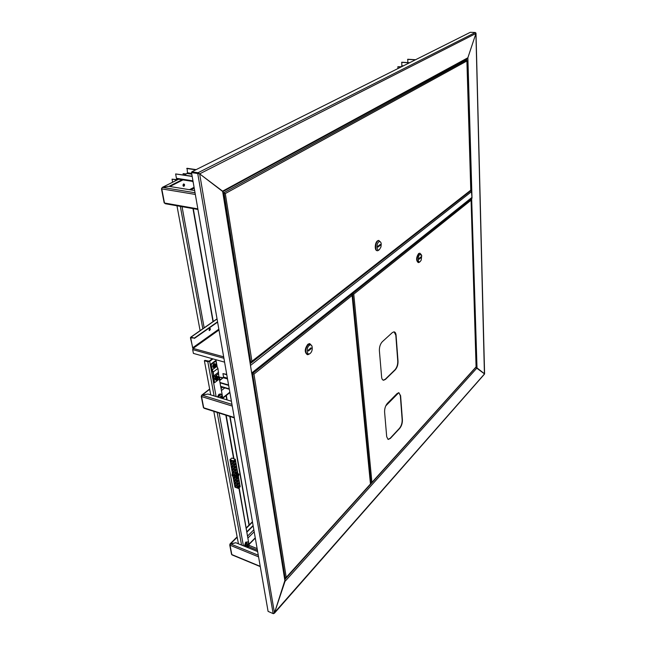 <?xml version="1.0" encoding="UTF-8"?>
<svg xmlns="http://www.w3.org/2000/svg" width="646" height="646" viewBox="0 0 646 646"><rect width="100%" height="100%" fill="white"/><g stroke="black" fill="none" stroke-linecap="round" stroke-linejoin="round"><path stroke-width="0.97" d="M273.565 613.668L484.524 373.905L475.795 367.453L477.014 367.929L285.007 581.392L284.741 579.728M252.029 373.509L252.812 373.727L252.069 373.776L285.015 580.051L274.461 612.941L273.153 613.619L197.749 173.54L191.515 172.603L191.83 171.796L470.328 32.3L475.327 32.502L475.932 33.487L199.646 173.863L198.064 172.724L198.161 173.33L191.935 172.393L199.646 173.863L274.461 612.941L285.007 581.392L251.779 373.323M475.9 32.97L484.435 374.171L274.348 613.296M222.692 191.741L222.604 191.159L199.646 173.863L222.967 191.709L251.851 374.066M250.309 364.384L222.604 191.159L467.865 57.777L475.932 33.487L467.865 57.777L466.743 58.794M191.83 171.796L198.064 172.724L475.327 32.502M191.515 172.603L268.082 611.366L273.153 613.619M471.394 190.74L471.96 197.41L471.515 198.039L251.738 373.348M251.73 373.275L250.422 365.095M209.91 328.41L210.2 328.919L209.344 330.494M209.054 329.993L209.958 328.41L210.475 328.992L209.579 330.574L209.054 329.993M217.549 321.805L194.349 338.068L190.788 337.139L190.441 337.761L192.928 348.59M218.841 329.185L192.637 347.823L190.723 337.842L191.184 337.519M192.637 347.823L193.13 348.396L218.978 329.985M224.59 362.148L193.404 353.402L192.678 349.599L193.13 348.396L223.669 356.85M194.349 338.068L190.723 337.842M217.605 322.128L194.414 338.391M470.336 190.707L471.782 190.586L472.008 198.225L471.039 198.419M471.782 190.586L467.865 57.777L467.203 58.657L222.991 191.563M476.005 33.293L484.589 373.848L477.014 367.929L471.637 197.991M471.645 198.177L471.217 198.274M209.288 330.453L209.845 328.426M209.595 328.531L209.134 330.243M183.561 186.161L183.739 183.94L183.561 186.161M183.504 184.045L183.222 186.048M172.611 182.229L172.046 179.168L175.833 179.507L176.641 179.386L176.673 178.821M176.641 179.386L177.166 179.039M196.15 169.632L187.074 168.291L187.461 172.773L186.589 173.79M226.786 374.737L222.935 373.622L223.54 377.054L222.692 377.95M220.036 382.836L228.644 385.387M219.971 382.464L228.579 385.008M222.628 378.007L219.487 377.086L220.011 380.034M222.943 377.757L219.487 377.086M226.722 374.373L222.935 373.622M172.046 179.168L175.446 179.701L177.803 179.079M200.099 330.647L176.972 205.775M185.919 174.105L183.076 173.669L183.294 174.864M186.29 173.911L183.076 173.669M193.065 181.469L177.327 179.007L176.431 178.28L175.639 173.944L192.145 176.213M175.639 173.944L192.193 176.471M195.77 169.817L186.702 168.477M397.976 68.541L397.863 66.724L401.57 66.724L401.86 66.037M397.863 66.724L401.239 66.909M402.337 66.352L401.804 65.714L401.804 62.234L409.612 62.71M401.602 62.339L409.411 62.815M415.58 59.723L407.82 59.262L407.804 62.597M415.378 59.828L407.61 59.367M183.989 186.234C184.861 185.055 184.756 184.296 183.674 183.957L183.585 183.997C182.713 185.168 182.818 185.927 183.9 186.274L183.989 186.234M161.766 188.357L162.364 187.397L168.986 186.363L194.648 190.538M197.951 209.465L165.36 203.732L164.132 202.683M192.46 181.373L193.219 182.342M194.139 190.457L194.591 190.223M182.083 179.749L168.986 186.363L162.324 187.388L161.71 188.349M182.98 179.895L169.882 186.508M201.617 395.845L201.552 396.555L202.069 395.158L207.931 394.036L231.413 401.239M234.312 417.865L204.071 408.264L203.361 407.311M207.931 394.036L201.778 395.134L201.439 395.788M230.146 544.425L230.024 545.216L230.485 543.9L235.814 542.737L257.649 551.571M232.059 554.906L231.478 554.018M235.814 542.729L229.887 544.32M253.103 525.537L247.006 531.593M253.167 525.892L247.071 531.957M250.971 362.002L470.845 190.11L251.754 361.849M464.514 60.03L466.404 60.135L466.905 60.999L466.856 60.49M224.953 193.477L223.153 192.896M223.193 193.154L225.301 193.542L224.049 193.041M466.404 60.135L223.984 192.645L223.088 192.5M470.781 190.126L466.905 60.999L225.301 193.542L251.94 361.372L250.68 362.067L224.033 193.097L223.161 192.96M250.68 362.067L250.163 361.921M224.033 193.097L224.945 193.477M251.003 362.22L250.172 361.994M378.992 240.498L377.514 240.829C374.72 242.662 374.446 250.874 377.167 250.648M380.664 242.153L378.709 240.522L377.918 240.893C374.979 242.839 374.914 251.496 377.837 250.705L379.21 249.792M378.798 241.895C375.98 243.825 376.642 251.924 379.412 249.598L380.97 246.909L381.237 243.857C380.874 241.814 380.058 241.16 378.798 241.895M377.934 247.103L380.341 245.27L380.276 244.422L377.862 246.247L377.934 247.103M379.372 245.1L380.341 245.27M309.474 344.504L310.137 344.98M310.322 344.948L308.659 344.827M285.403 578.025L286.218 577.387L284.652 577.79M252.812 373.727L251.964 373.428M285.12 577.984L252.578 373.921L253.652 374.018M352.207 295.254L370.57 483.862L286.113 577.702M350.867 294.277L352.102 295.497L351.973 294.713M253.959 374.107L286.218 577.387L370.473 484.015L352.102 295.497L253.959 374.107L252.828 373.679M351.577 294.431L252.78 373.348L252.013 373.13M311.315 345.198L309.45 343.615L307.851 344.278C304.621 348.816 304.411 352.256 307.238 354.597M311.937 345.965L309.862 343.72L308.271 344.383C304.985 349.098 304.831 352.538 307.811 354.719L309.749 353.782M310.201 353.378C313.552 350.794 312.543 342.55 309.216 345.473C305.824 348.057 306.882 356.374 310.201 353.378M309.757 345.125L308.699 344.794M309.894 345.061L308.756 344.94M311.097 347.798L308.207 350.197L308.312 351.077L311.21 348.678L311.097 347.798M310.314 348.444L311.21 348.678M388.262 439.433L390.345 438.424L399.704 428.395C401.554 426.077 402.458 423.259 402.41 419.948L400.601 395.715L398.857 392.711L397.032 393.6L387.439 403.306C385.468 405.656 384.523 408.571 384.596 412.051L386.688 436.648L388.004 439.353L390.095 438.343L399.446 428.322C401.303 426.005 402.208 423.187 402.159 419.876L400.342 395.643L398.929 392.728M383.199 380.171L385.194 379.307L394.948 369.827C396.886 367.598 397.823 364.715 397.758 361.195L395.82 335.234L394.133 331.866M379.38 350.641L381.625 377.046C381.834 379.032 382.489 380.098 383.595 380.252L385.46 379.38L395.215 369.892C397.145 367.663 398.081 364.78 398.025 361.259L396.079 335.298C395.861 333.078 395.142 331.931 393.915 331.85L392.348 332.593L382.335 341.702C380.284 343.947 379.299 346.926 379.38 350.641M351.537 293.736L352.603 293.962L351.723 293.599M370.957 482.942L371.926 482.409L370.957 482.942L352.603 293.962L353.766 294.164L351.771 293.559M352.789 293.825L353.483 294.1M476.078 366.904L371.83 482.683M469.973 199.267L471.063 199.767M353.766 294.164L371.926 482.409L476.086 366.985L471.079 200.203L353.766 294.164L352.797 293.777M470.611 199.356L352.773 293.478L352.054 293.324M419.916 253.2L418.616 253.523C416.105 257.528 415.959 260.532 418.188 262.526M421.273 254.548L419.763 253.208L418.996 253.587C416.436 257.786 416.339 260.79 418.705 262.583L419.65 262.058M420.215 261.549L421.192 260.152L421.725 255.485L419.803 254.508C417.381 256.333 417.825 263.738 420.215 261.549M421.022 256.785L418.947 258.505L418.996 259.288L421.071 257.568L421.022 256.785M420.263 257.423L421.071 257.568M247.483 547.461L249.227 545.692L248.799 543.302M248.71 542.777L238.875 487.916M222.87 398.614L222.41 396.055M222.297 395.425L218.251 372.863M217.282 367.469L215.893 359.709M212.381 358.724L209.062 361.187L204.895 360.363L204.386 360.734L207.802 361.703L209.667 361.356L212.986 358.893M239.141 487.665L247.83 537.868M238.431 543.795L237.922 541.065M237.849 540.702L213.802 411.349M210.741 394.9L210.321 392.663M210.241 392.227L204.386 360.734M246.974 547.186L248.767 543.028C248.444 541.873 247.757 541.744 246.724 542.64L245.472 546.645M247.975 541.905L245.682 542.147L244.358 546.193M247.2 544.069L248.072 544.328L248.435 543.746L248.121 544.255M247.854 544.279L247.588 543.593L247.176 544.005L247.442 544.699L246.643 545.563L246.732 546.08L247.612 545.66L247.58 546.233L248.524 544.263M247.394 545.62L246.925 545.385M247.402 544.594L248.169 544.836M247.773 544.255L247.281 544.255M246.966 545.353L247.612 545.66M248.024 545.248L247.345 544.925M247.991 545.813L247.208 545.176M221.958 398.34L222.369 395.732C221.982 394.318 221.207 393.987 220.028 394.746L218.606 397.306M220.456 393.971L218.913 394.31L217.436 396.951M220.649 396.539L221.546 396.789L221.958 396.281L222.071 396.894L220.779 396.919M221.497 398.194L222.071 396.894M221.287 396.684L220.989 395.877L220.528 396.248L220.819 397.056L220.157 397.783M220.754 397.185L221.651 397.403M221.546 396.789L220.657 396.579M221.497 397.839L220.641 397.508M214.529 382.747L219.188 379.145L217.936 368.438L216.895 366.355L215.934 360.985L215.328 360.815L210.596 364.344L211.581 369.73L212.889 372.346L213.406 375.173L212.962 377.264L213.931 382.569L214.529 382.747L213.237 371.999L212.187 369.908L211.202 364.522L210.596 364.344M215.934 360.985L211.202 364.522M215.796 379.291L217.387 379.993L218.364 377.312L216.773 376.602L215.796 379.291M217.072 376.117L216.03 376.319C214.722 377.983 214.658 379.25 215.837 380.114L216.24 380.236M217.193 377.829L218.073 377.676L218.162 378.128L217.306 378.144M217.662 377.926L217.129 377.668L216.757 378.693L217.444 379.42L218.162 378.128M217.306 378.887L216.765 378.685M217.266 378.306L217.888 378.443M217.807 377.991L217.201 377.853M217.799 378.685L217.193 378.459M217.783 379.154L217.016 378.556M213.535 366.847L215.15 367.59L216.135 364.893L214.529 364.142L213.535 366.847M214.835 363.682L213.778 363.868C212.445 365.563 212.397 366.839 213.616 367.703L213.988 367.808M214.956 365.394L215.845 365.24L215.925 365.701L215.061 365.717M215.417 365.483L214.884 365.216L214.504 366.25L215.199 366.993L215.925 365.701M215.07 366.452L214.504 366.25M215.013 365.878L215.651 366.016M215.57 365.555L214.965 365.418M215.562 366.258L214.924 366.024M215.546 366.734L214.755 366.12M232.374 473.05L231.946 475.23L232.641 476.126M234.28 477.128L234.571 478.048L235.427 477.644M234.74 477.184L234.223 477.144C233.586 477.814 233.892 478.557 235.136 479.38L235.653 479.429C236.283 478.759 235.984 478.008 234.74 477.184M234.773 479.873L235.063 480.785L235.919 480.382M235.233 479.93L234.716 479.889C234.086 480.551 234.393 481.294 235.629 482.118L236.153 482.158C236.775 481.496 236.468 480.753 235.233 479.93M235.265 482.61L235.548 483.507L236.404 483.111M235.725 482.667L235.201 482.619C234.579 483.281 234.886 484.024 236.121 484.847L236.646 484.888C237.268 484.225 236.961 483.483 235.725 482.667M235.758 485.332L236.032 486.228L236.896 485.832M236.218 485.388L235.693 485.348C235.079 486.01 235.386 486.745 236.614 487.56L237.139 487.609C237.76 486.939 237.445 486.204 236.218 485.388M231.284 460.477L231.591 461.454L232.447 461.01M231.728 460.533L231.228 460.493C230.565 461.171 230.864 461.93 232.132 462.77L232.641 462.819C233.303 462.132 232.996 461.373 231.728 460.533M231.793 463.279L232.092 464.24L232.948 463.804M232.237 463.335L231.736 463.287C231.074 463.965 231.373 464.724 232.641 465.564L233.141 465.605C233.804 464.926 233.497 464.167 232.237 463.335M232.294 466.065L232.592 467.026L233.448 466.59M232.738 466.121L232.237 466.081C231.583 466.759 231.882 467.51 233.141 468.35L233.65 468.39C234.304 467.712 233.997 466.961 232.738 466.121M232.794 468.851L233.085 469.795L233.941 469.367M233.238 468.899L232.73 468.859C232.084 469.537 232.39 470.288 233.642 471.12L234.151 471.16C234.805 470.49 234.498 469.731 233.238 468.899M233.287 471.62L233.586 472.557L234.441 472.137M233.739 471.677L233.23 471.628C232.584 472.307 232.891 473.058 234.143 473.881L234.66 473.93C235.297 473.252 234.991 472.501 233.739 471.677M233.787 474.382L234.078 475.311L235.491 475.811M234.24 474.439L233.723 474.39C233.085 475.06 233.392 475.811 234.635 476.635L235.16 476.683C235.79 476.013 235.491 475.262 234.24 474.439M234.748 462.229L234.942 460.469L234.264 462.383L234.748 462.229M234.546 460.558L233.973 461.704M235.249 465.023L235.451 463.271L234.966 463.424L234.764 465.177L235.249 465.023M235.047 463.36L234.474 464.498M235.75 467.801L235.951 466.057L235.459 466.218L235.257 467.962L235.75 467.801M235.548 466.146L234.974 467.276M236.242 470.579L236.452 468.834L235.96 468.996L235.75 470.74L236.242 470.579M236.048 468.923L235.475 470.046M236.735 473.34L236.945 471.604L236.452 471.766L236.25 473.502L236.735 473.34M236.541 471.693L235.968 472.815M237.276 477.467L237.227 479.009L237.72 478.848L237.994 477.144M237.55 477.402L236.961 478.306M238.213 481.585L238.431 479.857L237.93 480.018L237.72 481.746L238.213 481.585M238.019 479.946L237.453 481.044M238.705 484.314L238.915 482.594L238.204 484.476L238.705 484.314M238.511 482.683L237.946 483.765M239.19 487.027L239.408 485.316L238.907 485.477L238.689 487.197L239.19 487.027M238.996 485.404L238.431 486.478M233.626 471.637L233.198 472.186M233.125 468.867L232.697 469.424M232.633 466.089L232.197 466.654M232.132 463.303L231.696 463.876M231.631 460.501L231.187 461.091M236.073 485.348L235.669 485.857M235.588 482.619L235.176 483.143M235.096 479.889L234.684 480.414M234.611 477.152L234.191 477.685M238.406 476.691L240.191 486.688L238.366 488.384L234.934 487.132L229.952 459.686L231.825 458.03L235.297 459.233L237.825 473.429L236.807 473.736C235.693 475.214 235.548 476.368 236.379 477.208L236.711 477.241M235.976 475.117L233.424 460.897L235.297 459.233M238.366 488.384L236.355 477.2M229.952 459.686L233.424 460.897M236.606 476.651L238.067 477.079L238.98 474.487L237.526 474.051L236.606 476.651M238.479 475.278L237.97 475.343M238.35 475.246L237.857 475.06L237.51 476.045L238.132 476.619L238.802 475.343M238.027 475.545L238.552 475.69M238.471 475.924L237.962 475.706M238.455 476.328L237.841 475.844M476.005 367.211L284.918 579.438M470.813 190.772L250.414 363.504M471.782 191.442L250.519 365.426M251.73 372.976L471.96 197.41M223.92 358.28L192.678 349.599M217.056 318.979L190.982 337.155M466.783 60.361L466.743 58.81M470.974 199.582L470.934 198.5M184.183 174.993L187.179 173.499L191.797 174.194M212.994 321.668L192.976 208.593M177.069 179.451L177.157 179.943M182.043 206.663L204.168 327.821M249.178 545.394L257.124 548.599M219.632 380.567L223.29 377.732L227.529 378.968M249.081 525.497L229.774 416.428M226.835 399.834L226.092 395.627M229.257 388.868L220.657 386.308M227.392 378.176L223.54 377.054M248.387 546.548L257.407 550.19M175.446 179.701L175.631 180.71M180.339 206.365L202.804 328.766M192.96 180.856L176.431 178.28M191.652 173.411L187.461 172.773M403.411 65.819L401.804 65.714M195.326 194.438L161.775 188.89L164.48 203.014L197.846 208.876M195.035 192.758L162.364 187.397L178.659 179.217M194.083 187.308L189.48 189.698M190.748 189.9L194.22 188.091M232.253 406.076L201.552 396.555L203.708 407.796L234.248 417.486M231.962 404.396L202.069 395.158L209.684 389.247M258.57 556.868L230.024 545.216L231.817 554.575L260.225 566.348M258.279 555.213L230.485 543.9L237.211 537.238M246.392 528.153L252.505 522.105M223.904 197.555L223.621 195.795M284.418 576.297L284.232 575.166M248.96 544.207L255.251 537.835M386.025 405.349L398.485 392.728M254.193 531.763L247.87 538.11M247.773 535.857L253.846 529.777M233.626 458.66L225.834 415.176M209.667 361.356L216.103 396.539M219.123 413.044L243.421 545.813M207.802 361.703L214.101 395.925M217.137 412.414L241.564 545.062M222.725 397.847L229.831 392.17M224.768 387.907L221.416 390.547M221.061 388.529L222.652 387.269M248.484 542.341L248.096 541.954L246.546 542.495L245.214 546.54M221.925 394.73L221.126 394.173L219.834 394.593L218.356 397.233M216.895 366.355L212.187 369.908M217.936 368.438L213.237 371.999M218.606 372.193L213.923 375.77M218.243 373.856L213.56 377.442M218.049 376.602L216.644 376.497C215.344 378.168 215.28 379.428 216.45 380.3L216.919 380.236M215.804 364.158L214.399 364.045C213.067 365.741 213.019 367.017 214.238 367.881L214.706 367.816M232.544 476.094L232.956 476.215L232.14 475.303L232.439 473.381M232.512 473.768L232.35 475.254L232.931 476.078M232.754 475.133L232.681 474.705M238.737 473.93L237.405 473.954C236.283 475.424 236.145 476.578 236.977 477.418L237.445 477.418M217.04 318.849L190.788 337.139M187.138 173.491L184.142 174.993M223.007 377.708L219.592 380.357M220.73 386.696L229.322 389.263M226.318 395.441L227.109 399.914M230.041 416.508L249.219 524.932M193.275 208.642L213.237 321.498M183.359 186.185L183.9 186.274M164.181 202.901L161.468 188.777M178.619 179.208L162.324 187.388M203.417 407.618L201.261 396.386M209.643 389.029L201.778 395.134M260.265 566.599L232.003 554.882M231.551 554.373L229.75 545.006M252.441 521.75L246.328 527.79M237.139 536.874L230.081 543.859M470.845 190.11L466.969 60.805M223.928 196.667L223.904 197.603M223.92 196.634L223.589 195.609M378.306 240.449L378.709 240.522M284.337 575.263L284.434 576.24M309.45 343.615L309.862 343.72M476.142 366.944L471.136 200.05M398.76 392.711L385.775 405.874M255.299 538.11L249.009 544.481M226.181 415.289L233.973 458.781M234.328 460.768L234.401 461.171M229.903 392.574L222.805 398.251M248.694 542.737L248.096 541.954M220.205 393.899L222.264 395.328M216.45 380.3L217.209 380.114M216.854 376.053L218.283 376.989M214.238 367.881L214.989 367.695M214.569 363.609L216.047 364.562M234.482 464.409L234.894 464.038M233.973 461.624L234.393 461.252M238.447 486.398L238.85 486.026M237.954 483.684L238.358 483.305M237.462 480.955L237.873 480.584M236.969 478.226L237.381 477.846M236.379 477.208L237.776 477.297M237.793 473.421L238.907 474.221"/></g></svg>
